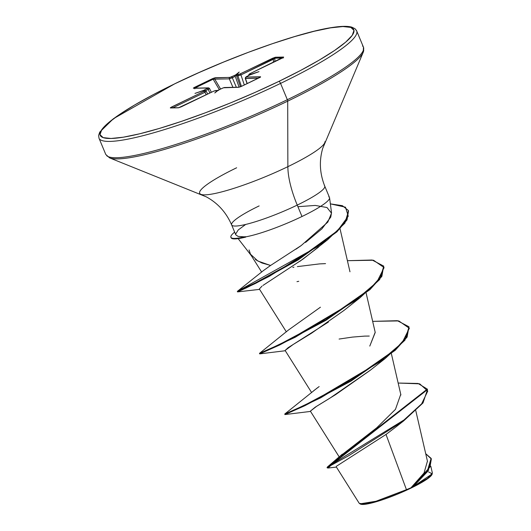 <?xml version="1.0" encoding="UTF-8"?>
<svg xmlns="http://www.w3.org/2000/svg" width="531" height="531" viewBox="0 0 531 531"><rect width="100%" height="100%" fill="white"/><g stroke="black" fill="none" stroke-linecap="round" stroke-linejoin="round"><path stroke-width="0.8" d="M360.576 504.118A39.055 5.741 -22.6 0 0 410.762 488.215L376.466 501.178L359.932 503.866L360.682 504.165M99.934 139.434A139.567 20.517 -22.6 0 0 280.56 83.4A2.224 0.777 -115.8 0 0 278.875 81.389A137.343 20.191 157.4 0 1 111.039 138.478A137.343 20.191 157.4 0 1 175.117 83.639A2.224 0.777 -115.8 0 0 174.984 83.666A2.224 0.777 64.2 0 1 175.117 83.639A137.343 20.191 157.4 0 1 342.946 26.55A137.343 20.191 157.4 0 1 278.875 81.389A2.224 0.777 64.2 0 1 280.56 83.4A139.567 20.517 157.4 0 1 99.934 139.434M106.718 155.736A139.567 20.517 -22.6 0 0 287.344 99.709L280.56 83.4L287.344 99.709A139.567 20.517 157.4 0 1 106.718 155.736M110.886 158.298A138.91 20.424 -22.6 0 0 287.696 101.149A2.224 0.777 -115.8 0 0 287.344 99.709A2.224 0.777 64.2 0 1 287.696 101.149A138.91 20.424 157.4 0 1 110.886 158.298M201.574 194.565A67.795 9.97 -22.6 0 0 287.868 166.668L287.696 101.149L287.868 166.668A67.795 9.97 -22.6 0 0 324.959 141.651A67.795 9.97 -22.6 0 1 287.868 166.668A59.286 20.636 -115.8 0 0 297.241 205.092A59.286 20.636 64.2 0 1 287.868 166.668A67.795 9.97 -22.6 0 1 201.574 194.565A67.795 9.97 -22.6 0 1 236.647 167.776M241.977 236.813L245.375 236.912A50.432 7.414 -22.6 0 0 301.993 216.502L297.241 205.092A50.432 7.414 157.4 0 0 324.408 185.671A50.432 7.414 157.4 0 1 297.241 205.092A50.432 7.414 157.4 0 1 231.974 225.336A50.432 7.414 157.4 0 1 259.141 205.915M329.499 197.539L324.753 186.122C319.722 173.451 319.045 160.866 322.715 148.381L363.211 52.297L363.469 47.213L356.686 30.911L354.98 28.694L351.841 27.154C347.905 26.039 341.904 26.079 333.84 27.26C301.263 31.541 229.936 56.93 174.991 83.666L113.395 118.725L99.742 132.093L98.627 135.405L98.992 138.179L105.782 154.481L109.572 157.873L206.287 196.848C217.73 203.041 226.179 212.387 231.635 224.885L235.771 234.828L238.067 236.395L235.751 234.768M336.223 466.789L359.261 503.368L364.166 504.012L375.231 501.543L406.441 489.668L386.017 434.451L406.441 489.668L410.961 487.803L424.03 473.021L427.428 461.18M340.915 455.565L376.731 427.807L395.456 409.368L400.659 394.593M313.615 390.789L319.158 386.561M375.185 332.287L369.788 346.086L375.225 332.459L366.105 292.933M263.203 270.757L270.538 265.487L257.88 261.046L250.486 254.19L249.052 249.922M318.534 247.114L299.836 261.338M262.062 286.083L259.34 288.964L286.355 331.855M328.423 322.065L288.127 347.686L285.107 350.447L293.139 344.513L311.637 333.143L343.769 310.589L359.918 297.838L295.289 337.218L259.705 353.878L279.532 345.064L325.974 320.286L369.968 289.614L381.855 276.385L383.674 266.071L381.65 275.881L369.755 289.11L325.768 319.775L279.319 344.553L259.473 353.367L259.686 353.878L285.293 350.739M370.372 370.16L329.93 398.157L315.228 407.171L310.363 411.127L339.229 456.952M395.383 427.362L386.017 434.451L336.395 466.278M428.623 471.973L432.261 473.851L413.204 486.582L427.568 478.331L432.373 473.015L430.8 466.178M336.402 467.081L328.058 468.037L330.972 465.408L348.568 455.764L403.746 420.817L422.988 402.963L427.501 389.595L327.275 467.964L327.063 467.459L427.289 389.097L418.07 383.462L398.157 383.05L419.696 383.84L427.76 391.068L421.654 403.825L403.938 420.001L327.408 466.988L327.541 467.559M431.126 458.372L428.132 470.931L413.722 486.137L411.094 487.704L427.249 471.375L431.126 458.372L425.716 453.713L431.345 458.983L429.964 467.028L410.762 488.215A39.055 5.741 -22.6 0 0 431.829 474.8M410.961 487.803L413.722 486.137L428.265 470.738L431.225 458.631M231.974 225.336A50.432 7.414 157.4 0 0 297.241 205.092L301.993 216.502A50.432 7.414 -22.6 0 0 328.762 196.828M329.552 197.685A50.432 7.414 157.4 0 1 301.993 216.502A50.432 7.414 157.4 0 1 245.375 236.912L238.067 236.395M255.404 259.599L261.982 263.011L270.624 265.434M295.953 249.192L300.811 245.84M305.544 242.435L321.932 228.815L330.78 217.093L331.51 212.639L329.578 197.824M363.702 49.881A138.91 20.424 157.4 0 1 287.696 101.149A138.91 20.424 -22.6 0 0 363.702 49.881M362.534 45.958A139.567 20.517 157.4 0 1 287.344 99.709A139.567 20.517 -22.6 0 0 362.534 45.958M355.75 29.656A139.567 20.517 157.4 0 1 280.56 83.4A139.567 20.517 -22.6 0 0 355.75 29.656M175.117 83.639L198.733 72.694L223.438 62.134L248.276 52.357L272.303 43.734L294.586 36.606L314.266 31.243L330.601 27.844L342.946 26.55L350.845 27.406L353.978 30.38L352.232 35.358L345.674 42.148L334.55 50.491L319.304 60.063L300.5 70.497L278.875 81.389L255.258 92.328L230.554 102.895L205.709 112.672L181.688 121.294L159.406 128.422L139.719 133.785L123.391 137.184L111.039 138.478L103.147 137.622L100.014 134.648L101.76 129.67L108.317 122.88L119.435 114.537L134.688 104.965L153.492 94.531L175.117 83.639M250.327 74.632L250.579 74.227L249.158 74.214L249.902 73.709L283.607 57.335L275.031 57.315L239.162 74.32L236.441 74.659L239.215 72.05L235.552 74.957L230.142 77.367L214.132 78.004L193.364 88.027L208.033 88.113L203.585 90.389L194.977 93.403L203.254 90.675L204.833 90.808L204.488 91.106L170.385 107.693L178.489 107.8L214.345 90.894L217.551 90.37L214.77 92.978L218.44 90.064L223.432 87.781L238.665 87.296L240.662 86.726L260.628 77.002L245.873 77.028L250.4 74.639L259.015 71.625L250.738 74.353L249.265 74.254L249.902 73.709L283.62 57.056L275.503 57.229L272.609 58.244A1.108 0.385 64.2 0 1 273.438 59.226L240.955 74.904L244.313 84.98L240.955 74.904L236.607 75.893L240.503 86.779L236.607 75.893L237.915 75.867L241.419 86.38L237.915 75.867L240.955 74.904L274.899 58.211L274.832 61.662L274.899 58.211A1.108 1.029 -91.2 0 1 275.503 57.229A1.108 1.029 88.8 0 0 274.899 58.211L282.326 58.045L274.899 58.211L273.438 59.226A1.108 0.385 -115.8 0 0 272.609 58.244L240.125 73.922A1.108 0.385 64.2 0 1 240.955 74.904A1.108 0.385 -115.8 0 0 240.125 73.922L238.465 74.486A1.108 1.029 88.8 0 0 237.915 75.867A1.108 1.029 -91.2 0 1 238.465 74.486L237.151 74.519A1.108 1.029 88.8 0 0 236.607 75.893A1.108 1.029 -91.2 0 1 237.151 74.519L235.645 75.349M297.911 206.698L315.241 205.431L327.01 207.528L331.503 213.177L327.813 222.117L301.203 245.554L270.538 265.487M292.8 267.412L293.928 267.199M297.367 266.615L319.443 263.907L325.549 263.622M320.432 307.197L288.512 329.977L259.486 353.354L267.611 349.982L290.869 338.864L354.25 301.362L376.857 282.134L384.092 267.597L373.539 260.243L347.407 260.688L372.138 260.024L383.674 266.071M317.558 387.71L284.749 414.034L292.866 410.662L316.118 399.544L379.499 362.042L402.113 342.814L409.348 328.277L398.801 320.923L372.662 321.361L397.4 320.697L408.93 326.757L406.905 336.568L395.004 349.796L351.011 380.462L304.568 405.239L284.735 414.047L284.941 414.552L304.774 405.744L351.223 380.973L395.217 350.301L407.111 337.072L408.93 326.757M259.606 289.382L237.536 291.904L255.955 283.215L298.137 259.944L336.893 231.868L347.022 219.887L348.535 210.953L344.878 223.153L327.415 239.932L269.303 276.346L246.231 287.935L237.536 291.904L237.33 291.4L317.06 246.942L338.015 230.089L348.256 216.183L345.482 207.183L330.362 203.864L342.382 205.676L348.323 210.449L346.809 219.383L336.681 231.363L297.924 259.44L255.743 282.704L237.33 291.4L263.363 270.624M310.376 411.147L316.795 406.182L335.652 394.606L369.994 370.472L385.187 358.511L320.545 397.898L284.961 414.558L310.549 411.419M369.257 336.063L364.591 336.116M364.485 336.123L352.458 337.092M352.405 337.099L339.083 339.05M298.754 281.304L296.982 281.662M262.978 285.432L303.035 259.075L327.415 239.932M383.774 266.33L379.672 279.532L359.918 297.838M409.029 327.01L404.927 340.205L385.187 358.511M234.656 232.14A48.859 7.182 -22.6 0 0 245.276 236.66A48.859 7.182 157.4 0 1 230.905 237.284A48.859 7.182 157.4 0 1 234.656 232.14M235.638 234.065L238.253 229.936L245.647 224.48M230.899 237.271L231.111 237.775A48.859 7.182 -22.6 0 0 245.753 237.098A48.859 7.182 157.4 0 1 239.906 238.353A48.859 7.182 157.4 0 1 231.038 237.51M240.218 238.3L241.97 237.988M360.788 504.204L366.549 504.085L371.189 503.116L383.123 499.565L397.015 494.334L410.762 488.215L422.251 482.155L429.752 477.057L432.002 474.448M273.379 62.366L273.438 59.226L273.379 62.366M239.129 87.197L235.253 76.351L232.326 77.765L236.341 87.263L232.326 77.765L229.332 78.853L214.803 79.172L220.624 89.055L214.803 79.172L229.332 78.853L232.923 87.336L229.332 78.853L235.253 76.351A1.108 0.385 -115.8 0 0 234.45 75.435A1.108 0.385 64.2 0 1 235.253 76.351L239.129 87.197M219.33 89.673L213.163 79.205L195.016 87.96L213.163 79.205L214.803 79.172A1.108 1.029 -91.2 0 1 215.327 77.732A1.108 1.029 88.8 0 0 214.803 79.172L213.163 79.205A1.108 0.385 -115.8 0 0 212.546 78.641A1.108 0.385 64.2 0 1 213.163 79.205L219.33 89.673M209.904 92.998L208.179 89.42L205.49 90.715L208.179 89.42L209.904 92.998M206.227 94.777L204.92 92.294L172.721 107.833L204.92 92.294L206.227 94.777M245.249 78.396L258.305 78.23L245.461 78.508L247.24 83.573L245.461 78.508A1.108 1.029 -91.2 0 1 245.986 77.068L250.22 74.725M194.572 88.385L195.016 87.96A1.108 0.385 -115.8 0 0 194.406 87.403A1.108 0.385 64.2 0 1 195.016 87.96L194.824 88.81M235.492 75.057L229.863 77.413L215.327 77.732L212.546 78.641L194.406 87.403L193.47 88.279L208.006 87.96A1.108 1.029 -91.2 0 1 209.353 88.498L208.179 89.42L209.38 88.723M206.041 91.246L204.92 92.294L206.041 91.246A1.108 1.029 -91.2 0 0 205.132 90.675A1.108 1.029 88.8 0 0 204.72 90.774A1.108 1.029 -91.2 0 1 205.125 90.675L206.227 91.286L207.701 94.067M283.096 57.64A1.108 1.029 -91.2 0 1 283.62 57.056A1.108 1.029 88.8 0 0 283.096 57.64M283.096 58.098L283.348 57.467L282.326 58.045A1.108 0.385 64.2 0 1 282.386 58.032A1.108 0.385 -115.8 0 0 282.319 58.052A1.108 0.385 -115.8 0 0 282.28 58.085M282.326 58.045L249.842 73.723L248.528 75.581M248.687 75.508A1.108 1.029 -91.2 0 1 249.265 74.254A1.108 1.029 88.8 0 0 248.687 75.508M250.041 74.831A1.108 1.029 -91.2 0 1 250.579 74.227A1.108 1.029 88.8 0 0 250.041 74.831M231.516 76.849A1.108 0.385 64.2 0 1 232.326 77.765A1.108 0.385 -115.8 0 0 231.516 76.849M250.194 74.738L249.484 75.123A1.108 0.385 64.2 0 1 249.543 75.11A1.108 0.385 -115.8 0 0 249.477 75.123A1.108 0.385 -115.8 0 0 249.437 75.163M229.863 77.413A1.108 1.029 88.8 0 0 229.332 78.853A1.108 1.029 -91.2 0 1 229.863 77.413M249.484 75.123L246.557 76.537A1.108 0.385 64.2 0 1 246.616 76.524A1.108 0.385 -115.8 0 0 246.55 76.537A1.108 0.385 -115.8 0 0 246.503 76.577M218.573 90.104L219.542 89.593A1.108 0.385 -115.8 0 0 219.476 89.606A1.108 0.385 64.2 0 1 219.542 89.593L222.469 88.179A1.108 0.385 -115.8 0 0 222.409 88.192A1.108 0.385 64.2 0 1 222.469 88.179L224.128 87.615A1.108 1.029 -91.2 0 1 224.547 87.515A1.108 1.029 88.8 0 0 224.128 87.615L238.665 87.296A1.108 1.029 -91.2 0 1 239.076 87.203A1.108 1.029 88.8 0 0 238.665 87.296L241.446 86.38A1.108 0.385 -115.8 0 0 241.379 86.4A1.108 0.385 64.2 0 1 241.446 86.38L259.586 77.626A1.108 0.385 -115.8 0 0 259.526 77.639A1.108 0.385 64.2 0 1 259.586 77.626L260.522 76.749A1.108 1.029 88.8 0 0 259.964 77.413A1.108 1.029 -91.2 0 1 260.522 76.749L245.986 77.068A1.108 1.029 88.8 0 0 245.461 78.508M193.47 88.279A1.108 1.029 -91.2 0 1 193.888 88.179A1.108 1.029 88.8 0 0 193.47 88.279M260.217 77.287L259.526 77.639A1.108 0.385 -115.8 0 0 259.48 77.679M259.526 77.639L241.386 86.394A1.108 0.385 -115.8 0 0 241.333 86.434M193.868 88.179L208.404 87.867A1.108 1.029 88.8 0 0 208.006 87.96L207.375 88.504A1.108 0.385 64.2 0 1 208.179 89.42A1.108 0.385 -115.8 0 0 207.375 88.504L204.448 89.918A1.108 0.385 64.2 0 1 205.172 90.675A1.108 0.385 -115.8 0 0 204.448 89.918L203.585 90.389L204.196 90.482M208.404 87.867L209.526 88.511M204.057 90.662L203.413 90.801A1.108 1.029 -91.2 0 1 203.824 90.701A1.108 1.029 88.8 0 0 203.413 90.801L204.72 90.774L204.09 91.319A1.108 0.385 64.2 0 1 204.92 92.294A1.108 0.385 -115.8 0 0 204.09 91.319L171.606 106.996A1.108 0.385 64.2 0 1 172.376 107.839A1.108 0.385 -115.8 0 0 171.606 106.996L170.371 107.972A1.108 1.029 -91.2 0 1 170.77 107.873A1.108 1.029 88.8 0 0 170.371 107.972L178.489 107.8A1.108 1.029 -91.2 0 1 178.874 107.7A1.108 1.029 88.8 0 0 178.489 107.8L213.867 91.106L217.232 90.416A1.108 1.029 88.8 0 0 216.834 90.509A1.108 1.029 -91.2 0 1 217.225 90.416M241.386 86.394L239.063 87.203L224.527 87.515L222.409 88.192A1.108 0.385 -115.8 0 0 222.363 88.232M222.409 88.192L219.482 89.606A1.108 0.385 -115.8 0 0 219.436 89.639M215.938 90.443A1.108 1.029 88.8 0 0 215.526 90.542A1.108 1.029 -91.2 0 1 215.938 90.443M217.232 90.416L213.807 91.12A1.108 0.385 64.2 0 1 213.867 91.106A1.108 0.385 -115.8 0 0 213.801 91.12A1.108 0.385 -115.8 0 0 213.754 91.159M239.215 72.05L235.91 75.575L235.552 75.236L239.215 72.05M194.977 93.403L203.585 90.389L204.415 90.774L203.254 90.675L194.977 93.403M218.44 90.064L214.77 92.978L217.551 90.37L218.506 90.469M250.26 74.718L259.015 71.625L250.015 74.924M427.508 461.472L415.786 410.682M400.912 394.991L391.36 353.613M311.611 392.528L285.107 350.447M349.969 271.786L340.039 228.775M261.664 272.071L251.269 255.57M342.256 454.224L327.408 466.988M427.289 389.097L427.501 389.601M403.746 420.817L395.482 427.296M238.14 238.631L251.687 256.115M348.535 210.953L348.323 210.449M431.988 474.482L432.261 473.851M246.557 76.537L245.256 78.415L247.088 83.646M209.539 88.524L211.358 92.301M203.811 90.708L205.119 90.675M218.493 90.031L219.482 89.606M213.807 91.12L181.323 106.797L178.887 107.7L170.77 107.873"/></g></svg>
